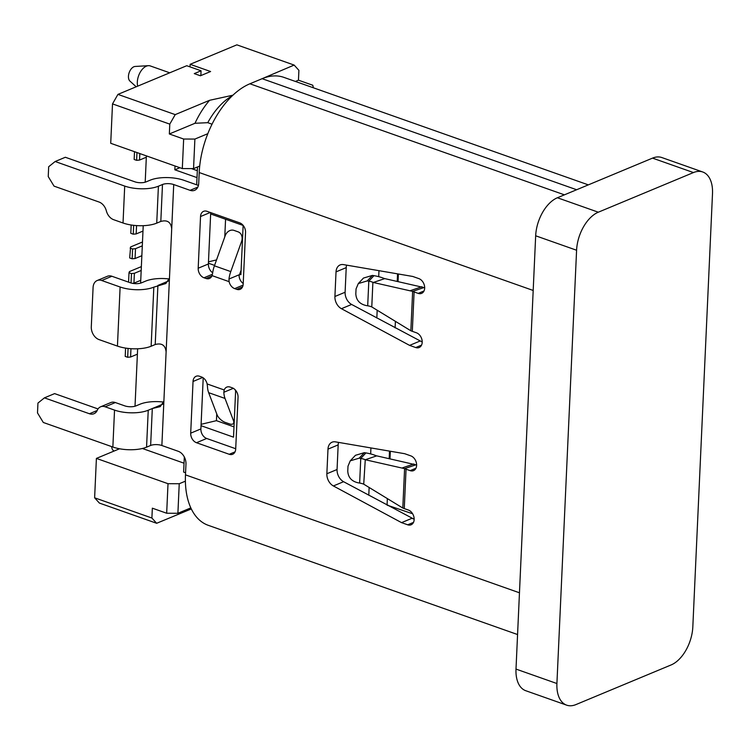 <?xml version="1.0" encoding="UTF-8"?>
<svg xmlns="http://www.w3.org/2000/svg" width="750" height="750" viewBox="0 0 750 750"><rect width="100%" height="100%" fill="white"/><g stroke="black" fill="none" stroke-linecap="round" stroke-linejoin="round"><path stroke-width="1.12" d="M576.591 250.238L535.669 235.791A31.941 18.497 -70.6 0 1 557.4 197.756L652.537 158.119A31.941 18.497 -70.6 0 1 661.838 157.547L702.75 171.994A31.941 18.497 109.4 0 0 693.45 172.566L598.312 212.203A31.941 18.497 109.4 0 0 576.591 250.238L556.912 683.531A31.941 18.497 109.4 0 0 566.663 705.159A31.941 18.497 109.4 0 0 575.953 704.578L671.1 664.95A31.941 18.497 109.4 0 0 692.822 626.906L712.5 193.622A31.941 18.497 109.4 0 0 702.75 171.994M535.669 235.791L516 669.084A31.941 18.497 -70.6 0 0 525.75 690.712L566.663 705.159M112.856 447.028L114.534 410.1A23.953 9.047 -177.4 0 0 148.238 410.231L152.306 408.534L150.638 445.463L146.559 447.159A23.953 9.047 2.6 0 1 112.856 447.028L43.303 422.475L37.5 412.922L37.95 403.069L44.419 397.856L54.609 393.609L98.025 408.938M114.534 410.1L105.159 406.791A10.65 7.687 67.4 0 0 100.612 406.809L110.803 402.562A10.65 7.687 -112.6 0 1 115.35 402.544L124.725 405.853A7.987 3.019 2.6 0 0 135.956 405.9L140.034 404.203A23.953 9.047 -177.4 0 1 163.791 402.084M97.181 410.512L89.428 413.747L44.419 397.856M89.428 413.747A10.65 7.687 -112.6 0 0 93.966 413.728A10.65 7.687 -112.6 0 0 97.294 410.269A10.65 7.687 67.4 0 1 100.612 406.809M150.638 445.463A7.987 3.019 -177.4 0 1 161.869 445.509L178.228 451.284A10.65 7.687 -112.6 0 1 185.972 464.025L185.475 474.853A74.522 43.172 109.4 0 0 185.391 481.172A74.522 43.172 109.4 0 0 190.819 507.891A74.522 43.172 109.4 0 0 208.238 525.309L517.566 634.538M185.391 481.172L179.241 483.731L168.009 483.694L166.669 513.234L152.344 508.181L151.894 518.025L94.622 497.803L96.403 458.409L119.531 448.772M166.669 513.234L177.9 513.281L190.819 507.891M179.241 483.731L177.9 513.281M190.022 66.881L190.144 64.312L210.6 71.531L200.4 75.778L194.269 73.612L201.066 70.781L186.741 65.719L117.938 94.388L112.509 103.894L110.719 143.287L182.316 168.572L193.547 168.609L199.697 166.05A74.522 43.172 109.4 0 0 199.209 172.537L533.194 290.466M198.422 185.428L183.909 180.3A23.953 9.047 -177.4 0 0 150.206 180.169L146.128 181.866A7.987 3.019 2.6 0 1 134.897 181.828L65.344 157.266L55.153 161.512L48.675 166.734L48.234 176.578L54.038 186.131L99.037 202.022A10.65 7.687 -112.6 0 1 106.341 210.853A10.65 7.687 67.4 0 0 113.653 219.694L123.028 223.003A23.953 9.047 2.6 0 0 156.731 223.134L158.409 186.206L162.487 184.509A7.987 3.019 2.6 0 1 173.719 184.547L190.087 190.331A10.65 7.687 -112.6 0 0 194.625 190.303A10.65 7.687 -112.6 0 0 198.713 183.366L199.209 172.537M588.328 184.875L283.819 77.353A74.522 43.172 109.4 0 0 262.134 78.694L249.9 83.784A74.522 43.172 109.4 0 0 207.816 133.688A74.522 43.172 109.4 0 0 199.697 166.05M207.816 133.688L194.887 139.069L193.547 168.609M313.397 87.797L312.778 85.237L298.453 80.184L295.416 81.45M117.938 94.388L175.219 114.619L209.578 100.303L232.941 95.194M259.828 79.65L294.141 65.072L236.859 44.841L190.144 64.312M135.019 406.228L137.391 354.178L130.594 357.009L130.969 348.684M140.616 283.134L140.738 280.322L133.941 283.153L134.391 273.3L141.188 270.469L141.853 255.703L135.066 258.534L135.506 248.681L142.303 245.85L142.978 231.084L136.181 233.916L136.556 225.591M145.2 182.194L146.325 157.228L139.537 160.059L139.828 153.572M390 458.812L390.338 451.256M414.169 519.169L411.3 518.147M387.872 505.547L387.9 505.041M398.044 281.559L398.391 273.994M389.513 451.106L389.175 458.634M412.622 513.769L387.056 505.106M397.566 273.853L397.219 281.381M387.075 504.75L387.347 498.806M368.784 495.272L369.131 487.463M370.659 453.928L370.931 447.938M376.828 318.009L377.184 310.2M378.703 276.666L378.975 270.675M395.109 327.853L395.4 321.553M143.222 225.684L142.978 231.084M142.303 245.85L141.853 255.703M141.188 270.469L140.738 280.322M137.634 348.778L137.391 354.178M184.041 463.2L142.387 448.491M197.016 177.619L174.853 169.8L175.031 165.994M146.391 155.887L146.325 157.228M134.503 151.688L134.156 159.459L136.613 160.331L139.537 160.059M136.613 160.331L136.959 152.559M131.175 224.991L130.8 233.316L133.256 234.188L136.181 233.916M133.256 234.188L133.659 225.328M142.481 241.997L130.603 246.947L129.684 257.934L132.141 258.806L132.581 248.963L135.506 248.681M132.141 258.806L135.066 258.534M131.034 282.994L131.466 273.581L134.391 273.3M132.319 283.303L133.941 283.153M125.588 348.084L125.213 356.419L127.669 357.281L130.594 357.009M127.669 357.281L128.062 348.422M130.125 248.091L132.581 248.963M128.578 282.15L129.009 272.709L131.466 273.581M141.366 266.616L129.478 271.566L129.009 272.709M185.569 472.762L183.637 472.078L184.322 456.984M196.688 184.809L197.494 166.969M174.853 169.8L179.878 167.709M197.325 170.672L191.475 168.609M210.647 213.975L243.141 225.441L240.9 274.678L239.653 274.237M214.566 265.387L208.416 263.212M235.65 390.328L233.522 437.166L201.037 425.691M201.094 424.322L216.431 420.666L216.741 413.888M216.431 420.666L233.991 426.872M224.775 236.916L225.572 219.244M216.525 259.922L208.472 261.844M232.303 95.803A58.556 33.919 109.4 0 0 207.769 122.681L194.991 123.281L169.341 133.969L183.656 139.031L182.316 168.572M212.044 124.2L207.769 122.681M194.887 139.069L183.656 139.031M112.509 103.894L169.781 124.125L169.341 133.969M209.578 100.303A66.534 38.541 109.4 0 0 194.991 123.281M169.781 124.125L175.219 114.619M201.066 70.781L200.841 75.591M137.681 86.166A13.303 7.706 -70.6 0 1 146.381 66.169A13.303 7.706 -70.6 0 1 148.406 65.681A13.303 7.706 -70.6 0 1 150.253 65.925L169.734 72.806M136.191 86.784L129.928 81.094A7.987 4.622 -70.6 0 1 128.897 73.528A7.987 4.622 -70.6 0 1 133.884 66.759A7.987 4.622 -70.6 0 1 135.094 66.459L148.406 65.681M191.316 508.931L156.656 523.284L151.894 518.025M94.622 497.803L99.375 503.062L156.656 523.284M168.009 483.694L96.403 458.409M189.628 508.387A66.534 38.541 109.4 0 0 191.025 508.969M113.953 451.097L113.156 450.375A7.987 4.622 -70.6 0 1 111.684 446.616M338.578 442.406A10.65 7.687 -112.6 0 0 338.175 444.891L337.059 469.509A10.65 7.687 -112.6 0 0 343.584 481.706L414.169 519.244M406.05 469.2L410.147 470.644A7.987 5.766 -112.6 0 0 413.55 470.625A7.987 5.766 -112.6 0 0 416.456 463.228A7.987 5.766 -112.6 0 0 410.812 455.869L404.681 453.703L335.391 441.853A10.65 7.687 -112.6 0 0 332.072 442.2A10.65 7.687 -112.6 0 0 327.984 449.137L326.859 473.756A10.65 7.687 -112.6 0 0 333.384 485.953L401.55 522.638L407.681 524.803A7.987 5.766 -112.6 0 0 411.094 524.784A7.987 5.766 -112.6 0 0 414 517.388A7.987 5.766 -112.6 0 0 408.356 510.028L404.259 508.584L406.05 469.2A21.291 8.044 -177.4 0 1 404.587 468.637L415.884 464.812A5.325 2.006 -177.4 0 0 416.25 464.953L416.625 465.084M196.5 442.725A7.987 5.766 67.4 0 1 190.697 433.172L193.041 381.478A7.987 5.766 67.4 0 1 196.106 376.275A7.987 5.766 67.4 0 1 199.519 376.256L201.562 376.978A7.987 5.766 67.4 0 1 207.122 383.944L224.194 389.972A7.987 5.766 67.4 0 1 226.791 387.103A7.987 5.766 67.4 0 1 230.203 387.094L232.247 387.816A7.987 5.766 67.4 0 1 238.05 397.369L235.697 449.062A7.987 5.766 67.4 0 1 232.631 454.275A7.987 5.766 67.4 0 1 229.228 454.284L196.5 442.725L206.691 438.478L235.716 448.734M206.691 438.478A7.987 5.766 67.4 0 1 200.887 428.925L190.697 433.172M203.212 377.841L200.887 428.925M243.216 283.509A7.987 5.766 67.4 0 1 239.062 274.819L228.975 279.019L229.106 281.653L212.044 275.625A7.987 5.766 67.4 0 1 209.438 278.484A7.987 5.766 67.4 0 1 206.034 278.503L203.991 277.781A7.987 5.766 67.4 0 1 198.188 268.228L200.531 216.525A7.987 5.766 67.4 0 1 203.597 211.322A7.987 5.766 67.4 0 1 207.009 211.312L239.738 222.872A7.987 5.766 67.4 0 1 245.541 232.425L243.187 284.119A7.987 5.766 67.4 0 1 240.122 289.322A7.987 5.766 67.4 0 1 236.719 289.341L234.675 288.619A7.987 5.766 67.4 0 1 229.106 281.653M212.672 272.775A7.987 5.766 67.4 0 1 208.378 263.981L198.188 268.228M210.712 212.616L208.378 263.981M422.213 341.991L351.628 304.453A10.65 7.687 67.4 0 1 345.103 292.247L346.228 267.628A10.65 7.687 67.4 0 1 346.631 265.144M424.678 287.831L424.294 287.7A5.325 2.006 -177.4 0 1 423.928 287.559L384.178 278.475A26.616 10.05 2.6 0 0 373.978 275.672L372.422 275.409L363.469 278.062L358.303 283.575L367.247 280.912L372.422 275.409M414.103 291.947L412.312 331.331L416.4 332.775A7.987 5.766 67.4 0 1 422.044 340.134A7.987 5.766 67.4 0 1 419.137 347.531A7.987 5.766 67.4 0 1 415.734 347.55L409.594 345.384L341.438 308.7A10.65 7.687 67.4 0 1 334.913 296.494L336.028 271.875A10.65 7.687 67.4 0 1 340.116 264.938A10.65 7.687 67.4 0 1 343.444 264.6L412.725 276.45L418.866 278.616A7.987 5.766 67.4 0 1 424.509 285.975A7.987 5.766 67.4 0 1 421.603 293.372A7.987 5.766 67.4 0 1 418.191 293.391L414.103 291.947A21.291 8.044 -177.4 0 1 412.641 291.384L373.322 282.478L384.609 278.653M412.312 331.331A21.291 8.044 -177.4 0 1 410.85 330.769L371.775 306.919A10.65 4.022 2.6 0 0 367.697 305.794L366.131 305.531C359.625 304.031 356.184 300.141 355.819 293.878L356.044 288.947L358.303 283.575M156.731 223.134L160.809 221.438C167.344 219.666 170.972 222.141 171.703 228.863L169.472 278.1L165.844 283.528L153.825 287.137A23.953 9.047 -177.4 0 1 120.122 287.006L101.709 280.509A10.65 7.687 -112.6 0 0 97.172 280.528A10.65 7.687 -112.6 0 0 93.084 287.466L91.294 326.859A10.65 7.687 -112.6 0 0 99.028 339.591L117.441 346.097A23.953 9.047 2.6 0 0 151.144 346.228L155.213 344.531C161.756 342.759 165.384 345.234 166.116 351.956L161.869 445.509M409.594 345.384L419.794 341.137M367.247 280.912L368.812 281.175A10.65 4.022 2.6 0 1 372.891 282.3L373.322 282.478M410.644 290.55L421.931 286.725M404.259 508.584A21.291 8.044 -177.4 0 1 402.806 508.031L363.722 484.172A10.65 4.022 2.6 0 0 359.644 483.056L358.087 482.794C351.572 481.284 348.131 477.403 347.766 471.131L347.991 466.209L350.25 460.828L355.425 455.325M401.55 522.638L411.741 518.391M415.884 464.812L376.134 455.728A26.616 10.05 2.6 0 0 365.934 452.925L364.369 452.662L355.425 455.316M402.806 508.031L404.587 468.637L365.269 459.741L376.566 455.916M402.6 467.803L413.888 463.978M363.722 484.172L365.269 459.741M364.838 459.553A10.65 4.022 2.6 0 0 360.759 458.438L359.203 458.175L350.25 460.828M208.65 392.672L217.059 414.741A7.987 3.666 -139 0 0 225.3 422.428L229.397 423.872A7.987 3.666 -139 0 0 233.316 423.6A7.987 3.666 -139 0 0 233.428 420.525L225.019 398.447L208.65 392.672A21.291 12.338 109.4 0 1 207.469 386.484L207.122 383.944M225.019 398.447A21.291 12.338 -70.6 0 1 223.837 392.269L233.325 388.312M224.194 389.972L223.837 392.269M235.059 389.662L235.612 391.125M228.975 279.019A21.291 12.338 -70.6 0 1 230.775 271.594L241.556 241.528L242.391 241.837M238.256 231.9L238.181 231.872A7.987 6.506 110.3 0 0 238.116 231.844L234.019 230.4A7.987 6.506 110.3 0 0 225.188 235.753L214.416 265.809A21.291 12.338 109.4 0 0 212.616 273.244L212.044 275.625M241.106 270.197L239.456 274.8A5.325 3.084 109.4 0 0 239.1 276.103M238.181 231.872A7.987 6.506 110.3 0 1 241.556 241.528M163.209 403.997L152.306 408.534L160.256 406.631L163.875 401.194M97.172 280.528L107.362 276.281A10.65 7.687 67.4 0 1 111.9 276.262L130.312 282.759A7.987 3.019 2.6 0 0 141.553 282.806L145.622 281.109A23.953 9.047 -177.4 0 1 169.378 278.991M158.409 186.206A23.953 9.047 -177.4 0 1 124.706 186.075L55.153 161.512M294.141 65.072L298.903 70.331L298.453 80.184M598.312 212.203L557.4 197.756M693.45 172.566L652.537 158.119M556.912 683.531L516 669.084M115.35 402.544L105.159 406.791M249.9 83.784L564.412 194.841M576.638 189.741L262.134 78.694M410.85 330.769L412.641 291.384L423.928 287.559M169.472 278.1L166.116 351.956M173.719 184.547L171.703 228.863M185.475 474.853L519.459 592.791M415.734 347.55L421.547 345.122M341.438 308.7L351.628 304.453M334.913 296.494L345.103 292.247M336.028 271.875L346.228 267.628M418.191 293.391L424.012 290.963M372.891 282.3L371.775 306.919M367.697 305.794L368.812 281.175L373.978 275.672M410.147 470.644L415.959 468.216M407.681 524.803L413.503 522.384M333.384 485.953L343.584 481.706M326.859 473.756L337.059 469.509M327.984 449.137L338.175 444.891M359.644 483.056L360.759 458.438L365.934 452.925M359.203 458.175L364.369 452.662M234.328 419.494L233.428 420.525M193.041 381.478L202.641 377.475M235.041 451.866L229.228 454.284M234.675 288.619L243.084 285.113M242.531 286.913L236.719 289.341M214.416 265.809L230.775 271.594M211.847 276.084L206.034 278.503M203.991 277.781L212.438 274.266M200.531 216.525L210.281 212.466M101.709 280.509L111.9 276.262M155.213 344.531L157.903 285.441L168.797 280.903M197.841 187.097L190.087 190.331M160.809 221.438L162.487 184.509M123.028 223.003L124.706 186.075M153.825 287.137L151.144 346.228M117.441 346.097L120.122 287.006M148.238 410.231L146.559 447.159M233.316 423.6L234.188 422.597"/></g></svg>
